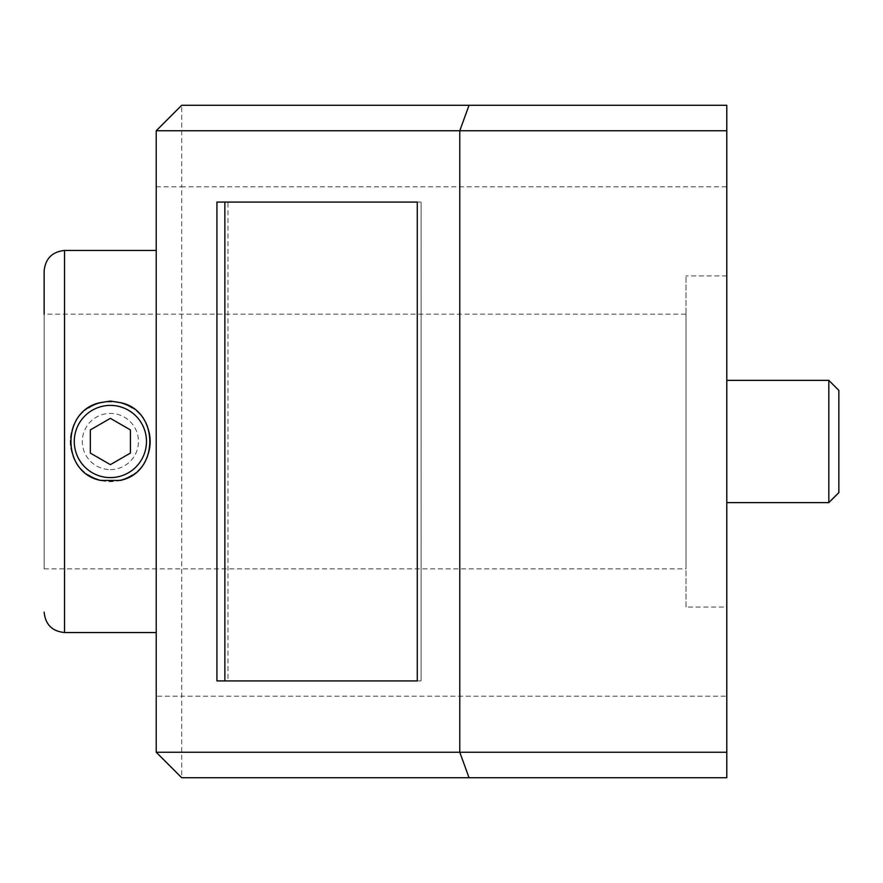 <?xml version="1.0" encoding="UTF-8"?>
<svg xmlns="http://www.w3.org/2000/svg" width="883" height="883" viewBox="0 0 883 883"><rect width="100%" height="100%" fill="white"/><g stroke="black" fill="none" stroke-linecap="round" stroke-linejoin="round"><path stroke-width="0.66" stroke-dasharray="4.42 3.31" d="M227.98 202.075L421.125 202.075L421.125 680.925L421.125 202.075L421.125 680.925L417.284 680.925L421.125 680.925L421.125 202.075L227.98 202.075L227.98 680.925L421.125 680.925L227.98 680.925M156.225 696.212L156.225 130.75L181.699 105.276L726.775 105.276L726.775 186.788L181.699 186.788L181.699 696.212L156.225 696.212L156.225 752.25L181.699 777.724L181.699 696.212L726.775 696.212L726.775 186.788M156.225 250.463L156.225 632.537L156.225 250.463M216.931 680.925L224.856 680.925M216.931 202.075L224.856 202.075M156.225 186.788L181.699 186.788L181.699 105.276M726.775 696.212L726.775 777.724L181.699 777.724M686.025 607.062L686.025 275.938L686.025 607.062L726.775 607.062L726.775 275.938L726.775 607.062M726.775 380.374L726.775 502.626L726.775 380.374M110.375 418.343L90.32 429.922L90.32 453.078L110.375 464.657L130.43 453.078L130.43 429.922L110.375 418.343M88.565 407.836A40.11 40.11 0 0 0 88.587 475.175M132.185 475.164A40.11 40.11 0 0 0 132.163 407.825M110.375 469.579A28.079 28.079 0 0 0 134.691 427.46A28.079 28.079 0 0 0 86.059 427.46A28.079 28.079 0 0 0 110.375 469.579M148.201 454.855A40.11 40.11 0 0 1 72.549 454.855C69.503 445.926 69.503 437.03 72.549 428.145A40.11 40.11 0 0 0 72.549 454.855C82.638 489.888 138.212 489.756 148.201 454.855A40.11 40.11 0 0 0 148.201 428.145C151.247 437.074 151.247 445.97 148.201 454.855M72.549 428.145A40.11 40.11 0 0 1 148.201 428.145C138.112 393.112 82.538 393.244 72.549 428.145M44.15 270.838L44.15 568.851L44.15 314.149L686.025 314.149L686.025 568.851L686.025 314.149M838.85 390.396L838.85 492.604M828.817 380.374L828.817 502.626M64.525 250.463L64.525 632.537M726.775 275.938L686.025 275.938M44.15 568.851L686.025 568.851"/><path stroke-width="1.32" d="M224.856 202.075L417.284 202.075L417.284 680.925L224.856 680.925L224.856 202.075M156.225 130.75L156.225 752.25L181.699 777.724L469.05 777.724L459.778 752.25L459.778 130.75L156.225 130.75L181.699 105.276L726.775 105.276L726.775 777.724L469.05 777.724M417.284 680.925L216.931 680.925L216.931 202.075L417.284 202.075M726.775 130.75L459.778 130.75L469.05 105.276M726.775 752.25L156.225 752.25M156.225 632.537L64.525 632.537L64.525 250.463L156.225 250.463M88.587 475.175A40.11 40.11 0 0 0 100.761 480.44L119.989 480.44A40.11 40.11 0 0 0 132.185 475.164M100.761 480.44C61.059 473.111 60.982 409.933 100.761 402.56A40.11 40.11 0 0 0 88.565 407.836M132.163 407.825A40.11 40.11 0 0 0 119.989 402.56L110.375 401.07L100.761 402.56M119.989 402.56C159.691 409.889 159.768 473.067 119.989 480.44M90.32 429.922L110.375 418.343L130.43 429.922L130.43 453.078L110.375 464.657L90.32 453.078L90.32 429.922M110.375 405.396A36.104 36.104 0 0 1 141.644 459.546A36.104 36.104 0 0 1 79.106 459.546A36.104 36.104 0 0 1 110.375 405.396M64.525 250.463C52.24 251.765 45.441 258.553 44.15 270.838L44.15 314.149M838.85 492.604L838.85 390.396L828.817 380.374L828.817 502.626L838.85 492.604M726.775 380.374L828.817 380.374M64.525 632.537C52.174 631.301 45.386 624.513 44.15 612.162M726.775 502.626L828.817 502.626"/></g></svg>
